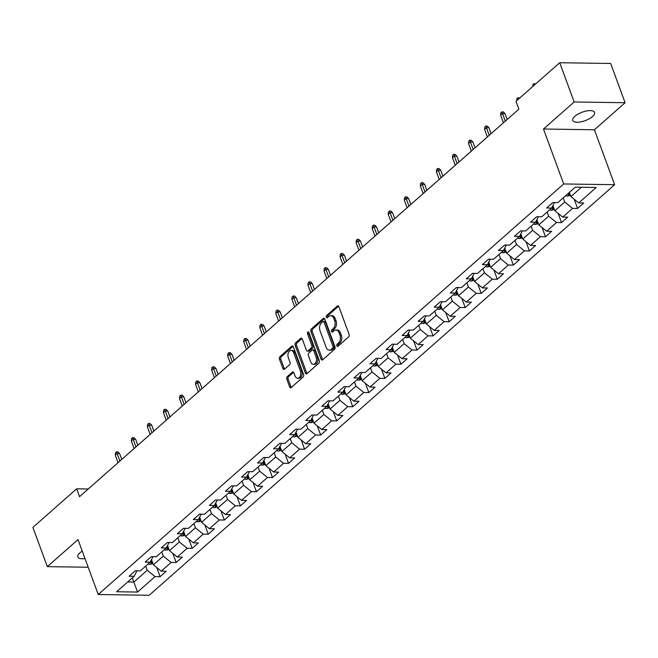 <?xml version="1.0" encoding="UTF-8"?>
<svg xmlns="http://www.w3.org/2000/svg" width="658" height="658" viewBox="0 0 658 658"><rect width="100%" height="100%" fill="white"/><g stroke="black" fill="none" stroke-linecap="round" stroke-linejoin="round"><path stroke-width="0.99" d="M336.822 345.878A1.242 0.814 -89.1 0 0 337.513 346.495A1.242 0.814 -89.1 0 0 337.924 346.33L348.658 336.863A1.777 1.16 -89.1 0 0 349.102 334.429L338.903 306.694A1.777 1.16 -89.1 0 0 337.916 305.805A1.777 1.16 -89.1 0 0 337.324 306.052L326.59 315.519A1.242 0.814 -89.1 0 0 326.278 317.222A1.242 0.814 -89.1 0 0 326.968 317.839A1.242 0.814 -89.1 0 0 327.38 317.674L328.77 316.449A5.7 3.709 -89.1 0 1 330.67 315.684A5.7 3.709 -89.1 0 1 333.82 318.53L334.667 320.841A5.7 3.709 -89.1 0 1 333.252 328.622L331.862 329.847A1.242 0.814 -89.1 0 0 331.55 331.55A1.242 0.814 -89.1 0 0 332.241 332.167A1.242 0.814 -89.1 0 0 332.652 332.002L334.042 330.777A5.7 3.709 -89.1 0 1 335.942 330.012A5.7 3.709 -89.1 0 1 339.092 332.858L339.939 335.169A5.7 3.709 -89.1 0 1 338.525 342.95L337.135 344.175A1.242 0.814 -89.1 0 0 336.822 345.878M335.942 330.012L337.315 330.036A5.7 3.709 -89.1 0 1 340.466 332.874L341.321 335.185A5.7 3.709 -89.1 0 1 339.898 342.966L338.508 344.192A1.242 0.814 -89.1 0 0 338.196 345.894A1.242 0.814 -89.1 0 0 338.261 346.034M338.599 306.159L327.964 315.536A1.242 0.814 -89.1 0 0 327.651 317.238A1.242 0.814 -89.1 0 0 327.717 317.378M330.67 315.684L332.043 315.7A5.7 3.709 -89.1 0 1 335.193 318.546L336.049 320.857A5.7 3.709 -89.1 0 1 334.626 328.638L333.236 329.864A1.242 0.814 -89.1 0 0 332.923 331.566A1.242 0.814 -89.1 0 0 332.989 331.706M82.258 551.124A11.605 4.483 159.8 0 0 79.947 552.81A11.605 4.483 159.8 0 0 77.866 556.956A11.605 4.483 159.8 0 0 84.989 558.543M592.488 116.548A11.605 4.483 159.8 0 0 594.569 112.411A11.605 4.483 159.8 0 0 586.401 110.996A11.605 4.483 159.8 0 0 574.862 116.285A11.605 4.483 159.8 0 0 572.781 120.422A11.605 4.483 159.8 0 0 580.948 121.837A11.605 4.483 159.8 0 0 592.488 116.548M287.225 376.664A1.777 1.16 -89.1 0 0 286.781 379.098L289.643 386.879A1.777 1.16 -89.1 0 0 290.63 387.768A1.777 1.16 -89.1 0 0 291.223 387.529L303.141 377.009A1.777 1.16 -89.1 0 0 303.585 374.575L293.386 346.848A1.777 1.16 -89.1 0 0 292.399 345.96A1.777 1.16 -89.1 0 0 291.807 346.198L279.88 356.71A1.777 1.16 -89.1 0 0 279.444 359.145L282.899 368.546A1.777 1.16 -89.1 0 0 283.886 369.434A1.777 1.16 -89.1 0 0 284.478 369.196L289.578 364.688A1.777 1.16 -89.1 0 0 290.022 362.262L288.303 357.598A4.762 3.101 -89.1 0 1 288.352 352.82A4.762 3.101 -89.1 0 1 291.083 350.451A4.762 3.101 -89.1 0 1 293.715 352.828L300.426 371.087A4.762 3.101 -89.1 0 1 300.385 375.874A4.762 3.101 -89.1 0 1 297.655 378.235A4.762 3.101 -89.1 0 1 295.023 375.858L293.904 372.815A1.777 1.16 -89.1 0 0 292.917 371.926A1.777 1.16 -89.1 0 0 292.325 372.165L287.225 376.664L288.599 376.689A1.777 1.16 -89.1 0 0 288.155 379.115L291.017 386.896A1.777 1.16 -89.1 0 0 291.329 387.43M78.014 539.585L47.335 566.637L32.9 527.403L76.649 488.812L79.536 496.658L518.866 109.162L515.979 101.307L559.728 62.724L574.163 101.965L543.483 129.017L563.7 183.96L98.223 594.519L78.014 539.585M321.063 359.161A1.777 1.16 -89.1 0 0 322.05 360.049A1.777 1.16 -89.1 0 0 322.642 359.811L334.568 349.291A1.777 1.16 -89.1 0 0 335.012 346.865L324.805 319.13A1.777 1.16 -89.1 0 0 323.826 318.242A1.777 1.16 -89.1 0 0 323.226 318.48L311.308 329A1.777 1.16 -89.1 0 0 310.864 331.426L321.063 359.161L322.445 359.178A1.777 1.16 -89.1 0 0 322.749 359.72M318.859 363.15L306.932 373.67A1.777 1.16 -89.1 0 1 306.34 373.909A1.777 1.16 -89.1 0 1 305.353 373.02L295.154 345.286A1.777 1.16 -89.1 0 1 295.598 342.851L300.698 338.352A1.777 1.16 -89.1 0 1 301.29 338.113A1.777 1.16 -89.1 0 1 302.277 339.002L306.414 350.253A1.777 1.16 -89.1 0 0 307.401 351.142A1.777 1.16 -89.1 0 0 307.993 350.903L311.374 347.918A1.777 1.16 -89.1 0 0 311.818 345.483L307.508 333.771A1.242 0.814 -89.1 0 1 307.525 332.52A1.242 0.814 -89.1 0 1 308.24 331.903A1.242 0.814 -89.1 0 1 308.923 332.529L319.294 360.724A1.777 1.16 -89.1 0 1 318.859 363.15M563.7 183.96L614.638 184.709L149.16 595.276L98.223 594.519M156.686 567.476L160.075 576.696L166.252 571.251L161.226 571.177L171.113 562.458L176.138 562.532L182.315 557.087L177.29 557.013L187.168 548.295L192.194 548.369L198.371 542.924L193.345 542.85L203.223 534.131L208.249 534.206L214.426 528.761L209.4 528.687L219.287 519.968L224.312 520.042L230.489 514.597L225.464 514.523L235.342 505.805L240.367 505.879L246.544 500.434L241.519 500.36L251.397 491.641L256.423 491.715L262.6 486.27L257.574 486.196L267.461 477.478L272.486 477.552L278.663 472.107L273.638 472.033L283.516 463.314L288.541 463.388L294.718 457.943L289.693 457.869L299.571 449.151L304.596 449.225L310.773 443.78L305.748 443.706L315.634 434.987L320.66 435.061L326.837 429.616L321.811 429.542L331.69 420.824L336.715 420.898L342.892 415.453L337.867 415.379L347.745 406.66L352.77 406.734L358.947 401.29L353.922 401.207L363.808 392.497L368.834 392.571L375.011 387.126L369.985 387.044L379.863 378.334L384.889 378.408L391.066 372.963L386.04 372.88L395.919 364.17L400.944 364.244L407.121 358.799L402.096 358.717L411.982 350.007L417.007 350.081L423.184 344.627L418.159 344.553L428.037 335.843L433.063 335.917L439.24 330.464L434.214 330.39L444.092 321.68L449.118 321.754L455.295 316.301L450.269 316.227L460.156 307.516L465.181 307.59L471.358 302.137L466.333 302.063L476.211 293.353L481.237 293.427L487.413 287.974L482.388 287.9L492.266 279.189L497.292 279.263L503.469 273.81L498.443 273.736L508.33 265.026L513.355 265.1L519.532 259.647L514.507 259.573L524.385 250.863L529.41 250.937L535.587 245.483L530.562 245.409L540.44 236.699L545.466 236.773L551.643 231.32L546.617 231.246L556.504 222.536L561.529 222.61L567.706 217.156L562.68 217.082L572.559 208.372L577.584 208.446L583.761 202.993L578.736 202.919L596.238 187.489L575.306 187.176L557.811 202.606L552.786 202.532L546.609 207.986L551.634 208.06L554.472 202.557M160.075 576.696L155.049 576.622L137.555 592.06L116.631 591.748L134.125 576.309L129.1 576.235L135.277 570.79L140.302 570.864L150.189 562.146L145.163 562.072L151.34 556.627L156.357 556.701L166.244 547.982L161.218 547.908L167.395 542.463L172.421 542.537L182.299 533.819L177.273 533.745L183.45 528.3L188.476 528.374L198.362 519.655L193.337 519.581L199.514 514.137L204.531 514.211L214.418 505.492L209.392 505.418L215.569 499.973L220.594 500.047L230.473 491.329L225.447 491.255L231.624 485.81L236.65 485.884L246.536 477.165L241.511 477.091L247.688 471.646L252.705 471.72L262.591 463.002L257.566 462.928L263.743 457.483L268.768 457.557L278.647 448.838L273.621 448.764L279.798 443.319L284.824 443.393L294.71 434.675L289.685 434.601L295.861 429.156L300.879 429.23L310.765 420.511L305.74 420.437L311.917 414.992L316.942 415.066L326.82 406.348L321.795 406.274L327.972 400.829L332.997 400.903L342.884 392.184L337.858 392.11L344.035 386.665L349.053 386.74L358.939 378.021L353.914 377.947L360.091 372.502L365.116 372.576L374.994 363.858L369.969 363.784L376.146 358.339L381.171 358.413L391.058 349.694L386.032 349.62L392.209 344.175L397.226 344.249L407.113 335.531L402.087 335.457L408.264 330.012L413.29 330.086L423.168 321.367L418.143 321.293L424.32 315.848L429.345 315.922L439.231 307.204L434.206 307.13L440.383 301.685L445.4 301.759L455.287 293.04L450.261 292.966L456.438 287.521L461.464 287.595L471.342 278.877L466.316 278.803L472.493 273.358L477.519 273.432L487.405 264.713L482.38 264.639L488.557 259.186L493.574 259.268L503.46 250.55L498.435 250.476L504.612 245.023L509.637 245.105L519.516 236.386L514.49 236.312L520.667 230.859L525.693 230.942L535.579 222.223L530.554 222.149L536.731 216.696L541.748 216.778L551.634 208.06A4.803 3.142 48.6 0 0 552.284 208.323L553.518 207.229A4.803 3.142 -131.4 0 1 552.35 206.678M161.761 551.939L163.291 556.1L153.413 564.811L151.496 559.604M153.413 564.811L161.226 571.177M163.291 556.1L171.113 562.458M150.509 561.521L150.838 562.409A4.803 3.142 48.6 0 1 150.189 562.146L153.018 556.652M177.825 537.775L179.354 541.937L169.468 550.647L167.551 545.441M169.468 550.647L177.29 557.013M179.354 541.937L187.168 548.295M166.564 547.357L166.893 548.246A4.803 3.142 48.6 0 1 166.244 547.982L169.081 542.488M193.88 523.612L195.41 527.774L185.531 536.484L183.615 531.277M185.531 536.484L193.345 542.85M195.41 527.774L203.223 534.131M182.628 533.194L182.957 534.082A4.803 3.142 48.6 0 1 182.299 533.819L185.137 528.325M209.935 509.448L211.465 513.61L201.587 522.32L199.67 517.114M201.587 522.32L209.4 528.687M211.465 513.61L219.287 519.968M198.683 519.03L199.012 519.919A4.803 3.142 48.6 0 1 198.362 519.655L201.192 514.161M225.998 495.285L227.528 499.447L217.642 508.157L215.725 502.951M217.642 508.157L225.464 514.523M227.528 499.447L235.342 505.805M214.738 504.867L215.067 505.755A4.803 3.142 48.6 0 1 214.418 505.492L217.255 499.998M242.054 481.121L243.583 485.283L233.705 493.994L231.789 488.787M233.705 493.994L241.519 500.36M243.583 485.283L251.397 491.641M230.802 490.704L231.131 491.592A4.803 3.142 48.6 0 1 230.473 491.329L233.31 485.834M258.109 466.958L259.639 471.12L249.76 479.83L247.844 474.624M249.76 479.83L257.574 486.196M259.639 471.12L267.461 477.478M246.857 476.54L247.186 477.428A4.803 3.142 48.6 0 1 246.536 477.165L249.366 471.671M274.172 452.794L275.702 456.956L265.816 465.667L263.899 460.46M265.816 465.667L273.638 472.033M275.702 456.956L283.516 463.314M262.912 462.377L263.241 463.265A4.803 3.142 48.6 0 1 262.591 463.002L265.429 457.507M290.227 438.631L291.757 442.793L281.879 451.503L279.963 446.297M281.879 451.503L289.693 457.869M291.757 442.793L299.571 449.151M278.976 448.213L279.305 449.101A4.803 3.142 48.6 0 1 278.647 448.838L281.484 443.344M306.283 424.468L307.812 428.629L297.934 437.34L296.018 432.133M297.934 437.34L305.748 443.706M307.812 428.629L315.634 434.987M295.031 434.05L295.36 434.938A4.803 3.142 48.6 0 1 294.71 434.675L297.539 429.18M322.346 410.304L323.876 414.466L313.989 423.176L312.073 417.97M313.989 423.176L321.811 429.542M323.876 414.466L331.69 420.824M311.086 419.886L311.415 420.775A4.803 3.142 48.6 0 1 310.765 420.511L313.603 415.017M338.401 396.132L339.931 400.303L330.053 409.013L328.136 403.806M330.053 409.013L337.867 415.379M339.931 400.303L347.745 406.66M327.149 405.723L327.478 406.611A4.803 3.142 48.6 0 1 326.82 406.348L329.658 400.854M354.456 381.969L355.986 386.139L346.108 394.849L344.192 389.643M346.108 394.849L353.922 401.207M355.986 386.139L363.808 392.497M343.205 391.559L343.534 392.448A4.803 3.142 48.6 0 1 342.884 392.184L345.713 386.69M370.52 367.806L372.05 371.976L362.163 380.686L360.247 375.479M362.163 380.686L369.985 387.044M372.05 371.976L379.863 378.334M359.26 377.396L359.589 378.284A4.803 3.142 48.6 0 1 358.939 378.021L361.777 372.527M386.575 353.642L388.105 357.804L378.227 366.522L376.31 361.316M378.227 366.522L386.04 372.88M388.105 357.804L395.919 364.17M375.323 363.232L375.652 364.121A4.803 3.142 48.6 0 1 374.994 363.858L377.832 358.363M402.63 339.479L404.16 343.641L394.282 352.359L392.365 347.153M394.282 352.359L402.096 358.717M404.16 343.641L411.982 350.007M391.378 349.069L391.707 349.957A4.803 3.142 48.6 0 1 391.058 349.694L393.887 344.2M418.694 325.315L420.223 329.477L410.337 338.196L408.421 332.989M410.337 338.196L418.159 344.553M420.223 329.477L428.037 335.843M407.434 334.906L407.763 335.794A4.803 3.142 48.6 0 1 407.113 335.531L409.95 330.036M434.749 311.152L436.279 315.314L426.4 324.032L424.484 318.826M426.4 324.032L434.214 330.39M436.279 315.314L444.092 321.68M423.497 320.742L423.826 321.63A4.803 3.142 48.6 0 1 423.168 321.359L426.006 315.873M450.804 296.988L452.334 301.15L442.456 309.869L440.539 304.662M442.456 309.869L450.269 316.227M452.334 301.15L460.156 307.516M439.552 306.579L439.881 307.467A4.803 3.142 48.6 0 1 439.231 307.196L442.061 301.709M466.867 282.825L468.397 286.987L458.511 295.705L456.594 290.499M458.511 295.705L466.333 302.063M468.397 286.987L476.211 293.353M455.287 293.04L458.124 287.546M482.923 268.661L484.452 272.823L474.574 281.542L472.658 276.335M474.574 281.542L482.388 287.9M484.452 272.823L492.266 279.189M471.671 278.244L472 279.14A4.803 3.142 48.6 0 1 471.342 278.869L474.179 273.383M498.978 254.498L500.508 258.66L490.629 267.378L488.713 262.172M490.629 267.378L498.443 273.736M500.508 258.66L508.33 265.026M487.726 264.08L488.055 264.977A4.803 3.142 48.6 0 1 487.405 264.705L490.235 259.219M515.041 240.334L516.571 244.496L506.685 253.215L504.768 248.008M506.685 253.215L514.507 259.573M516.571 244.496L524.385 250.863M503.781 249.917L504.11 250.813A4.803 3.142 48.6 0 1 503.46 250.542L506.298 245.056M531.096 226.171L532.626 230.333L522.748 239.051L520.832 233.845M522.748 239.051L530.562 245.409M532.626 230.333L540.44 236.699M519.845 235.753L520.174 236.65A4.803 3.142 48.6 0 1 519.516 236.378L522.353 230.892M547.152 212.008L548.682 216.169L538.803 224.888L536.887 219.682M538.803 224.888L546.617 231.246M548.682 216.169L556.504 222.536M535.579 222.223L538.409 216.721M563.215 197.844L564.745 202.006L554.859 210.725L552.942 205.518M554.859 210.725L562.68 217.082M564.745 202.006L572.559 208.372M581.458 187.267L570.922 196.561L569.384 192.399M570.922 196.561L578.736 202.919M543.483 129.017L594.429 129.774L625.1 102.722L574.163 101.965M625.1 102.722L610.665 63.481L559.728 62.724M47.335 566.637L88.188 567.245M594.429 129.774L614.638 184.709M88.238 488.984L76.649 488.812M132.324 577.905L133.854 582.067L147.236 570.264L145.706 566.102M127.71 581.976L133.854 582.067L137.555 592.06M147.236 570.264L155.049 576.622M134.125 576.309L136.963 570.815M574.195 199.226L577.584 208.446M558.132 213.389L561.529 222.61M542.077 227.553L545.466 236.773M526.022 241.716L529.41 250.937M509.958 255.88L513.355 265.1M493.903 270.043L497.292 279.263M477.848 284.207L481.237 293.427M461.784 298.37L465.181 307.59M445.729 312.534L449.118 321.754M429.674 326.697L433.063 335.917M413.611 340.86L417.007 350.081M397.555 355.024L400.944 364.244M381.5 369.187L384.889 378.408M365.437 383.351L368.834 392.571M349.382 397.514L352.77 406.734M333.326 411.678L336.715 420.898M317.263 425.841L320.66 435.061M301.208 440.005L304.596 449.225M285.153 454.168L288.541 463.388M269.089 468.332L272.486 477.552M253.034 482.495L256.423 491.715M236.979 496.658L240.367 505.879M220.915 510.822L224.312 520.042M204.86 524.985L208.249 534.206M188.805 539.149L192.194 548.369M172.741 553.312L176.138 562.532M324.501 318.595L312.682 329.016A1.777 1.16 -89.1 0 0 312.237 331.451L322.445 359.178M332.66 348.115A1.242 0.814 -89.1 0 0 332.973 346.412L324.016 322.075A1.242 0.814 -89.1 0 0 323.325 321.449A1.242 0.814 -89.1 0 0 322.913 321.614L321.449 322.913A5.7 3.709 -89.1 0 0 320.027 330.694L326.146 347.334A5.7 3.709 -89.1 0 0 329.296 350.171A5.7 3.709 -89.1 0 0 331.196 349.406L332.66 348.115L334.042 348.14A1.242 0.814 -89.1 0 0 334.346 346.437L332.973 346.412M323.325 321.449L324.707 321.474A1.242 0.814 -89.1 0 1 325.389 322.091L334.346 346.437M329.296 350.171L330.678 350.196A5.7 3.709 -89.1 0 0 332.57 349.431L331.196 349.406M334.042 348.14L332.57 349.431M301.973 338.467L296.972 342.876A1.777 1.16 -89.1 0 0 296.528 345.31L306.735 373.037A1.777 1.16 -89.1 0 0 307.039 373.571M307.401 351.142L308.775 351.158A1.777 1.16 -89.1 0 0 309.367 350.92L312.756 347.934A1.777 1.16 -89.1 0 0 313.192 345.499L308.89 333.795L307.508 333.771M308.915 332.504A1.242 0.814 -89.1 0 0 308.89 333.795M310.708 361.925A4.762 3.101 -89.1 0 0 313.34 364.302A4.762 3.101 -89.1 0 0 316.062 361.933A4.762 3.101 -89.1 0 0 316.111 357.154L313.743 350.722A1.777 1.16 -89.1 0 0 312.764 349.834A1.777 1.16 -89.1 0 0 312.172 350.072L308.783 353.058A1.777 1.16 -89.1 0 0 308.339 355.493L310.708 361.925M313.34 364.302L314.713 364.318A4.762 3.101 -89.1 0 0 317.444 361.958A4.762 3.101 -89.1 0 0 317.493 357.171L316.111 357.154M312.764 349.834L314.137 349.85A1.777 1.16 -89.1 0 1 315.124 350.739L317.493 357.171M293.6 372.28L288.599 376.689M297.655 378.235L299.036 378.251A4.762 3.101 -89.1 0 0 301.759 375.891A4.762 3.101 -89.1 0 0 301.808 371.112L300.426 371.087M291.083 350.451L292.456 350.475A4.762 3.101 -89.1 0 1 295.088 352.853L301.808 371.112M293.081 346.314L281.262 356.735A1.777 1.16 -89.1 0 0 280.818 359.161L284.272 368.562A1.777 1.16 -89.1 0 0 284.585 369.097M570.494 195.401L567.492 196.092A4.803 3.142 -131.4 0 1 565.74 195.615M567.698 193.888A4.803 3.142 48.6 0 0 568.347 194.159L569.581 193.065A4.803 3.142 -131.4 0 1 568.931 192.802M532.807 86.469L532.98 84.463L534.008 83.55L535.719 83.903M534.008 83.55L534.526 84.956M554.439 209.565L551.437 210.256A4.803 3.142 -131.4 0 1 549.685 209.779M516.744 100.633L516.925 98.626L517.953 97.721L519.655 98.067M517.953 97.721L518.463 99.119M538.376 223.728L535.373 224.419A4.803 3.142 -131.4 0 1 533.622 223.942M535.579 222.215A4.803 3.142 48.6 0 0 536.229 222.486L537.463 221.392A4.803 3.142 -131.4 0 1 536.286 220.841M500.656 115.183L500.861 112.789L501.898 111.885L503.271 111.901L504.982 113.587L502.506 113.546L500.656 115.183L503.444 122.766M501.898 111.885L505.295 121.13M504.982 113.587L507.154 119.485M522.32 237.892L519.318 238.583A4.803 3.142 -131.4 0 1 517.566 238.106M520.174 236.65L521.407 235.556A4.803 3.142 -131.4 0 1 520.231 235.005M484.592 129.346L484.806 126.953L485.834 126.048L487.216 126.065L488.927 127.751L486.451 127.71L484.592 129.346L487.381 136.93M485.834 126.048L489.239 135.293M488.927 127.751L491.098 133.648M506.265 252.055L503.263 252.746A4.803 3.142 -131.4 0 1 501.511 252.269M504.11 250.813L505.344 249.719A4.803 3.142 -131.4 0 1 504.176 249.168M468.537 143.51L468.751 141.116L469.779 140.212L471.153 140.228L472.872 141.914L470.388 141.873L468.537 143.51L471.325 151.093M469.779 140.212L473.176 149.456M472.872 141.914L475.043 147.811M490.202 266.227L487.2 266.909A4.803 3.142 -131.4 0 1 485.448 266.432M488.055 264.977L489.289 263.883A4.803 3.142 -131.4 0 1 488.113 263.332M452.482 157.673L452.688 155.28L453.724 154.375L455.097 154.391L456.808 156.078L454.333 156.045L452.482 157.673L455.27 165.257M453.724 154.375L457.121 163.62M456.808 156.078L458.98 161.975M474.147 280.39L471.144 281.073A4.803 3.142 -131.4 0 1 469.393 280.596M472 279.14L473.234 278.054A4.803 3.142 -131.4 0 1 472.057 277.495M436.419 171.837L436.632 169.443L437.66 168.538L439.042 168.555L440.753 170.241L438.277 170.208L436.419 171.837L439.207 179.42M437.66 168.538L441.066 177.783M440.753 170.241L442.924 176.138M458.091 294.554L455.089 295.236A4.803 3.142 -131.4 0 1 453.337 294.759M455.287 293.032A4.803 3.142 48.6 0 0 455.936 293.304L457.17 292.218A4.803 3.142 -131.4 0 1 456.002 291.659M420.363 186L420.577 183.607L421.605 182.702L422.979 182.718L424.698 184.404L422.214 184.372L420.363 186L423.152 193.584M421.605 182.702L425.002 191.947M424.698 184.404L426.869 190.302M442.028 308.717L439.026 309.4A4.803 3.142 -131.4 0 1 437.274 308.923M439.881 307.467L441.115 306.381A4.803 3.142 -131.4 0 1 439.939 305.822M404.308 200.164L404.514 197.77L405.55 196.865L406.924 196.882L408.634 198.568L406.159 198.535L404.308 200.164L407.096 207.747M405.55 196.865L408.947 206.11M408.634 198.568L410.806 204.465M425.973 322.881L422.971 323.563A4.803 3.142 -131.4 0 1 421.219 323.086M423.826 321.63L425.06 320.545A4.803 3.142 -131.4 0 1 423.884 319.985M388.245 214.327L388.459 211.934L389.487 211.029L390.868 211.045L392.579 212.731L390.104 212.699L388.245 214.327L391.033 221.911M389.487 211.029L392.892 220.274M392.579 212.731L394.751 218.629M409.918 337.044L406.915 337.727A4.803 3.142 -131.4 0 1 405.163 337.25M407.763 335.794L408.996 334.708A4.803 3.142 -131.4 0 1 407.828 334.149M372.189 228.491L372.403 226.097L373.431 225.192L374.805 225.209L376.524 226.895L374.04 226.862L372.189 228.491L374.978 236.074M373.431 225.192L376.828 234.437M376.524 226.895L378.695 232.792M393.854 351.207L390.852 351.89A4.803 3.142 -131.4 0 1 389.1 351.413M391.707 349.957L392.941 348.872A4.803 3.142 -131.4 0 1 391.765 348.312M356.134 242.654L356.34 240.26L357.376 239.356L358.75 239.372L360.461 241.058L357.985 241.025L356.134 242.654L358.923 250.237M357.376 239.356L360.773 248.601M360.461 241.058L362.632 246.956M377.799 365.371L374.797 366.054A4.803 3.142 -131.4 0 1 373.045 365.577M375.652 364.121L376.886 363.035A4.803 3.142 -131.4 0 1 375.71 362.476M340.071 256.817L340.285 254.424L341.313 253.519L342.695 253.536L344.405 255.222L341.93 255.189L340.071 256.817L342.859 264.401M341.313 253.519L344.718 262.764M344.405 255.222L346.577 261.119M361.744 379.534L358.742 380.217A4.803 3.142 -131.4 0 1 356.99 379.74M359.589 378.284L360.823 377.199A4.803 3.142 -131.4 0 1 359.655 376.639M324.016 270.981L324.229 268.587L325.258 267.683L326.631 267.699L328.35 269.385L325.866 269.352L324.016 270.981L326.804 278.564M325.258 267.683L328.655 276.928M328.35 269.385L330.522 275.283M345.68 393.698L342.678 394.381A4.803 3.142 -131.4 0 1 340.926 393.903M343.534 392.448L344.767 391.362A4.803 3.142 -131.4 0 1 343.591 390.803M307.96 285.144L308.166 282.751L309.202 281.846L310.576 281.863L312.287 283.549L309.811 283.516L307.96 285.144L310.749 292.728M309.202 281.846L312.599 291.091M312.287 283.549L314.458 289.454M329.625 407.861L326.623 408.544A4.803 3.142 -131.4 0 1 324.871 408.067M327.478 406.611L328.712 405.525A4.803 3.142 -131.4 0 1 327.536 404.966M291.897 299.308L292.111 296.914L293.139 296.01L294.521 296.026L296.232 297.712L293.756 297.679L291.897 299.308L294.685 306.891M293.139 296.01L296.544 305.254M296.232 297.712L298.403 303.618M313.57 422.025L310.568 422.707A4.803 3.142 -131.4 0 1 308.816 422.23M311.415 420.775L312.649 419.689A4.803 3.142 -131.4 0 1 311.481 419.13M275.842 313.471L276.056 311.078L277.084 310.173L278.457 310.189L280.176 311.876L277.692 311.843L275.842 313.471L278.63 321.055M277.084 310.173L280.481 319.418M280.176 311.876L282.348 317.781M297.506 436.188L294.504 436.871A4.803 3.142 -131.4 0 1 292.752 436.394M295.36 434.938L296.594 433.852A4.803 3.142 -131.4 0 1 295.417 433.293M259.787 327.635L259.992 325.241L261.029 324.336L262.402 324.353L264.113 326.039L261.637 326.006L259.787 327.635L262.575 335.218M261.029 324.336L264.426 333.581M264.113 326.039L266.284 331.945M281.451 450.352L278.449 451.034A4.803 3.142 -131.4 0 1 276.697 450.557M279.305 449.101L280.538 448.016A4.803 3.142 -131.4 0 1 279.362 447.456M243.723 341.798L243.937 339.405L244.965 338.5L246.347 338.516L248.058 340.202L245.582 340.17L243.723 341.798L246.511 349.382M244.965 338.5L248.37 347.745M248.058 340.202L250.229 346.108M265.396 464.515L262.394 465.198A4.803 3.142 -131.4 0 1 260.642 464.721M263.241 463.265L264.475 462.179A4.803 3.142 -131.4 0 1 263.307 461.62M227.668 355.962L227.882 353.568L228.91 352.663L230.284 352.68L232.003 354.366L229.519 354.333L227.668 355.962L230.456 363.545M228.91 352.663L232.307 361.908M232.003 354.366L234.166 360.271M249.333 478.679L246.331 479.361A4.803 3.142 -131.4 0 1 244.579 478.892M247.186 477.428L248.42 476.343A4.803 3.142 -131.4 0 1 247.244 475.783M211.613 370.125L211.818 367.732L212.855 366.827L214.228 366.843L215.939 368.529L213.463 368.496L211.613 370.125L214.401 377.708M212.855 366.827L216.252 376.072M215.939 368.529L218.111 374.435M233.277 492.842L230.275 493.525A4.803 3.142 -131.4 0 1 228.523 493.056M231.131 491.592L232.364 490.506A4.803 3.142 -131.4 0 1 231.188 489.947M195.549 384.297L195.763 381.895L196.791 380.99L198.173 381.007L199.884 382.693L197.408 382.66L195.549 384.297L198.338 391.872M196.791 380.99L200.197 390.235M199.884 382.693L202.055 388.598M217.222 507.005L214.22 507.688A4.803 3.142 -131.4 0 1 212.468 507.219M215.067 505.755L216.301 504.67A4.803 3.142 -131.4 0 1 215.133 504.11M179.494 398.46L179.708 396.058L180.736 395.154L182.11 395.17L183.829 396.856L181.345 396.823L179.494 398.46L182.282 406.035M180.736 395.154L184.133 404.399M183.829 396.856L185.992 402.762M201.159 521.169L198.157 521.852A4.803 3.142 -131.4 0 1 196.405 521.383M199.012 519.919L200.246 518.833A4.803 3.142 -131.4 0 1 199.07 518.274M163.439 412.624L163.645 410.222L164.681 409.317L166.055 409.334L167.765 411.02L165.29 410.987L163.439 412.624L166.227 420.199M164.681 409.317L168.078 418.562M167.765 411.02L169.937 416.925M185.104 535.332L182.102 536.015A4.803 3.142 -131.4 0 1 180.35 535.546M182.957 534.082L184.191 532.996A4.803 3.142 -131.4 0 1 183.014 532.437M147.376 426.787L147.589 424.385L148.618 423.481L149.999 423.497L151.71 425.183L149.234 425.15L147.376 426.787L150.164 434.362M148.618 423.481L152.023 432.725M151.71 425.183L153.882 431.089M169.048 549.496L166.046 550.178A4.803 3.142 -131.4 0 1 164.294 549.71M166.893 548.246L168.127 547.16A4.803 3.142 -131.4 0 1 166.959 546.601M131.32 440.95L131.534 438.549L132.562 437.644L133.936 437.66L135.655 439.347L133.171 439.314L131.32 440.95L134.109 448.526M132.562 437.644L135.959 446.889M135.655 439.347L137.818 445.252M152.985 563.659L149.983 564.342A4.803 3.142 -131.4 0 1 148.231 563.873M150.838 562.409L152.072 561.323A4.803 3.142 -131.4 0 1 150.896 560.764M115.265 455.114L115.471 452.712L116.507 451.807L117.881 451.824L119.592 453.51L117.116 453.477L115.265 455.114L118.053 462.689M116.507 451.807L119.904 461.052M119.592 453.51L121.763 459.416M339.898 342.966L338.525 342.95M341.321 335.185L339.939 335.169M340.466 332.874L339.092 332.858M333.236 329.864L331.862 329.847M334.626 328.638L333.252 328.622M336.049 320.857L334.667 320.841M335.193 318.546L333.82 318.53M327.964 315.536L326.59 315.519M338.5 306.069L337.324 306.052M338.508 344.192L337.135 344.175M312.237 331.451L310.864 331.426M312.682 329.016L311.308 329M324.41 318.497L323.226 318.48M325.389 322.091L324.016 322.075M306.735 373.037L305.353 373.02M296.528 345.31L295.154 345.286M296.972 342.876L295.598 342.851M301.874 338.368L300.698 338.352M309.367 350.92L307.993 350.903M312.756 347.934L311.374 347.918M313.192 345.499L311.818 345.483M315.124 350.739L313.743 350.722M293.509 372.181L292.325 372.165M295.088 352.853L293.715 352.828M284.272 368.562L282.899 368.546M280.818 359.161L279.444 359.145M281.262 356.735L279.88 356.71M292.983 346.215L291.807 346.198M291.017 386.896L289.643 386.879M288.155 379.115L286.781 379.098M567.591 196.068L569.968 193.97M568.109 193.526L568.347 194.159M551.527 210.231L553.913 208.134M551.955 207.426L552.284 208.323M535.472 224.394L537.849 222.297M535.9 221.59L536.229 222.486M519.417 238.558L521.794 236.461M503.354 252.721L505.739 250.624M487.298 266.893L489.675 264.787M471.243 281.056L473.62 278.951M455.18 295.22L457.565 293.114M455.607 292.407L455.936 293.304M439.125 309.383L441.502 307.278M423.069 323.547L425.446 321.441M407.006 337.71L409.391 335.605M390.951 351.874L393.328 349.768M374.896 366.037L377.273 363.932M358.832 380.201L361.209 378.095M342.777 394.364L345.154 392.267M326.722 408.528L329.099 406.43M310.658 422.691L313.035 420.594M294.603 436.854L296.98 434.757M278.548 451.018L280.925 448.92M262.484 465.181L264.861 463.084M246.429 479.345L248.806 477.247M230.374 493.508L232.751 491.411M214.311 507.672L216.688 505.574M198.255 521.835L200.632 519.738M182.2 535.999L184.577 533.901M166.137 550.162L168.514 548.065M150.082 564.325L152.459 562.228"/></g></svg>
